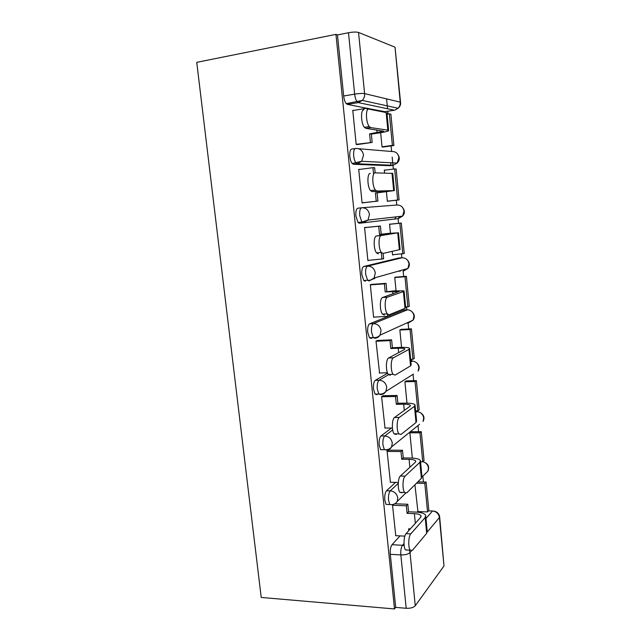 <?xml version="1.0" encoding="UTF-8"?>
<svg xmlns="http://www.w3.org/2000/svg" width="641" height="641" viewBox="0 0 641 641"><rect width="100%" height="100%" fill="white"/><g stroke="black" fill="none" stroke-linecap="round" stroke-linejoin="round"><path stroke-width="0.96" d="M395.577 482.385L386.547 490.742C385.089 492.544 384.496 495.653 384.776 500.052L386.082 504.403L389.816 504.531L388.526 500.172C388.246 495.765 388.831 492.657 390.273 490.846L398.237 483.394M391.555 428.028L380.994 435.944C379.504 437.531 378.895 440.535 379.176 444.974L380.61 449.67L382.917 449.686M387.629 373.222L375.354 380.313C373.823 381.659 373.206 384.576 373.487 389.055L375.065 394.127L376.812 394.664L377.757 394.071M404.03 309.948L369.633 323.825C368.062 324.931 367.421 327.735 367.71 332.262L369.448 337.751L371.107 338.392L372.886 337.591M398.742 258.035L363.816 266.464C362.213 267.305 361.548 270.013 361.845 274.58L363.767 280.534L365.314 281.255M361.732 207.764L357.91 208.197C356.268 208.782 355.587 211.386 355.883 215.993L358.015 222.459L359.433 223.22L363.247 222.82L361.836 222.058L359.721 215.576C359.433 210.961 360.098 208.357 361.732 207.764C366.003 207.748 368.583 210.008 369.464 214.551L367.974 220.079L363.247 222.82L398.237 218.605L402.588 216.121L403.99 211.121C403.205 207.027 400.857 204.992 396.931 205.008L362.157 207.732M355.298 148.528L351.917 149.008C350.226 149.329 349.529 151.813 349.826 156.476C350.202 159.649 350.988 161.997 352.181 163.503L353.463 164.272L357.293 163.759L356.027 162.982C354.842 161.476 354.064 159.128 353.688 155.939C353.391 151.276 354.08 148.784 355.755 148.464C360.042 148.327 362.638 150.555 363.535 155.154L361.676 161.284L357.293 163.759L393.117 165.298L397.156 163.07L398.894 157.542C398.093 153.399 395.729 151.388 391.795 151.508L358.607 148.704M423.405 481.992L422.844 476.175M418.565 431.697L417.98 425.576M416.642 411.65L416.57 410.889M413.669 380.698L413.052 374.32M411.778 361.067L411.61 359.321M408.694 328.985L408.117 323M406.851 309.779L406.586 307.023M403.654 276.527L403.141 271.175M401.851 257.77L401.482 253.98M398.542 223.324L398.085 218.621M396.779 205.024L396.322 200.232M393.326 169.112L392.172 157.085M391.635 151.492L391.098 145.924M388.037 114.058L387.765 111.246M387.525 108.762L386.579 98.874M439.678 517.039L443.989 565.971L415.272 605.745C413.501 607.604 410.472 608.445 406.194 608.285L395.697 607.388L390.297 554.297C390.016 549.938 390.593 546.741 392.02 544.714L400.016 535.884M421.017 512.712L421.922 511.71M394.503 608.95L261.224 597.444L196.747 62.337L335.948 34.374L394.503 608.95L395.697 607.388M384.921 111.694L368.823 108.674M366.764 108.257L347.39 104.387L358.287 102.6L357.197 101.847C355.907 100.188 355.058 97.624 354.641 94.139L348.488 32.731C353.015 31.938 356.372 31.842 358.551 32.459L364.601 93.61L400.224 102.143L395.032 47.178L358.551 32.459M395.032 47.178L400.553 102.28M348.488 32.731L337.462 34.943L335.948 34.374M353.311 110.428L352.758 110.324L356.196 144.489L358.247 144.433M380.658 132.703L382.052 146.957L383.823 146.949M385.658 170.097L384.296 170.065L384.584 173.03M359.897 169.384L358.704 169.352L362.093 202.997L364.096 202.66M386.411 191.763L387.34 201.346L389.079 201.058M391.314 224.062L389.56 224.126L390.449 233.228M366.58 227.395L364.561 227.475L367.894 260.599L369.184 260.302M392.22 251.432L392.564 254.958L394.007 254.629M374.793 278.555L373.391 278.667M396.459 277.072L394.744 277.409L396.042 290.734M372.301 284.356L370.322 284.7L373.607 317.319L374.144 317.111M401.53 329.346L399.856 329.947L401.554 347.366M377.934 340.459L375.995 341.06L379.568 372.998M406.538 380.882L404.904 381.748L406.987 403.141M383.486 395.713L381.587 396.571L385.017 428.044M411.474 431.705L409.871 432.819L412.331 458.075M388.959 450.15L387.1 451.248L390.417 482.256M389.856 165.723L353.463 164.272M392.524 505.116L395.761 535.676M414.927 484.756L417.916 511.558M399.8 271.439L400.697 270.502M394.736 218.974L396.122 216.858M390.489 165.186L391.21 162.774M337.462 34.943L343.672 95.998C344.097 99.459 344.962 102.007 346.284 103.65L347.39 104.387M356.18 144.305L372.157 142.438L371.331 134.089L369.585 133.865L383.735 131.205L365.843 128.344L364.384 127.311C360.827 123.296 360.514 108.73 364.008 109.899M388.622 130.347L386.98 113.233L386.146 112.544L368.895 109.114C365.442 107.936 365.755 122.535 369.272 126.573L370.714 127.607L387.837 130.131L388.654 130.692C387.709 131.365 384.44 132.134 378.855 132.983L371.331 134.089M370.41 142.254L369.585 133.865M367.253 110.252L367.053 108.217L368.815 108.569L368.871 109.106M352.774 110.516L367.053 108.217M393.895 145.531L390.89 114.154L389.351 113.85L392.38 145.379L393.895 145.531L383.094 147.053M382.036 146.837L392.38 145.379M387.068 114.21L389.351 113.85M372.157 142.438L357.197 144.586M362.069 202.804L377.934 201.082L377.124 192.861L375.418 192.933L389.536 191.098L372.117 191.619L370.482 190.577C367.157 186.739 367.037 172.942 370.322 173.471M394.415 190.481L392.765 173.399L375.177 172.854C371.924 172.309 372.06 186.138 375.346 189.992L376.972 191.034L394.423 190.577L377.124 192.861M376.235 201.186L375.418 192.933M373.583 174.288L372.926 167.678L374.648 167.734L375.153 172.854M358.72 169.544L372.926 167.678M399.095 199.92L396.138 168.992L394.64 168.944L397.62 200.016L399.095 199.92L387.332 201.258M387.324 201.186L397.62 200.016M384.32 170.274L394.64 168.944M377.934 201.082L362.085 202.893M378.294 253.836L376.499 252.842C373.399 249.181 373.431 236.04 376.523 235.992L381.355 235.527C378.294 235.567 378.27 248.74 381.339 252.41L383.118 253.411L400.096 249.525L398.478 232.691M367.878 260.414L383.63 258.82L383.094 253.419M381.972 259.204L381.299 252.41M381.355 235.527L397.732 232.835L388.654 233.404L379.52 234.398L393.606 233.14L376.523 235.992M379.52 234.398L378.711 226.217L380.393 225.985L364.569 227.603M364.577 227.659L378.711 226.217M392.54 254.757L404.231 253.524L401.314 223.036L389.568 224.238M402.788 253.86L399.848 223.236L401.314 223.036M389.576 224.286L399.848 223.236M381.195 234.133L380.393 225.985M384.368 315.035L382.445 314.13C379.552 310.645 379.704 298.057 382.629 297.488L387.428 297.168C384.536 297.736 384.4 310.356 387.26 313.85L389.167 314.763L405.008 308.337L405.681 307.56L404.11 291.222M373.591 317.143L387.613 316.342L389.231 315.676L389.143 314.771M387.613 316.342L387.388 314.01M387.428 297.168L403.397 291.567L404.078 290.91L394.255 290.846L385.201 291.911L399.263 291.439L382.629 297.488M385.201 291.911L384.408 283.851L386.05 283.346L371.211 284.436M370.338 284.884L384.408 283.851M405.633 307.087L409.295 306.374L406.41 276.319L395.681 277.136M373.983 278.787L373.15 278.851M407.876 306.943L404.984 276.752L406.41 276.319M394.76 277.529L404.984 276.752M386.835 291.367L386.05 283.346M390.345 375.241L388.31 374.456C385.61 371.147 385.858 359.024 388.63 357.974L393.406 357.798C390.673 358.848 390.433 371.003 393.101 374.32L395.112 375.105L410.552 365.891L411.177 364.697L409.655 348.84M379.216 373.014L387.444 372.766M393.406 357.798L408.966 349.385L409.599 348.303C408.541 347.518 405.264 347.23 399.776 347.422L392.396 347.726L390.794 348.544L398.213 348.239C401.907 348.103 404.11 348.303 404.824 348.832L404.375 349.569L388.63 357.974M390.794 348.544L390.016 340.611L391.611 339.834L377.228 340.491M376.019 341.244L390.016 340.611M410.665 359.361L412.9 359.281L414.278 358.479L411.442 328.841L401.114 329.362M412.9 359.281L410.04 329.514L411.442 328.841M399.864 330.027L410.04 329.514M392.396 347.726L391.611 339.834M396.218 434.47L394.095 433.853C391.579 430.712 391.907 418.974 394.536 417.483L399.287 417.443C396.691 418.942 396.378 430.704 398.87 433.853L400.97 434.47L416.017 422.555L416.594 420.953L415.112 405.577M384.76 428.044L392.436 428.028M399.287 417.443L414.447 406.298L415.039 404.816C413.95 403.67 410.681 403.109 405.216 403.141L397.869 403.245L396.306 404.319L403.686 404.215C407.364 404.199 409.567 404.575 410.296 405.344L409.879 406.362L394.536 417.483M396.306 404.319L395.537 396.499L397.1 395.465L382.925 395.721M381.603 396.747L395.537 396.499M415.624 410.897L417.852 410.873L419.198 409.855L416.402 380.634L406.25 380.89M417.852 410.873L415.031 381.531L416.402 380.634M404.904 381.78L415.031 381.531M397.869 403.245L397.1 395.465M402.003 492.753L399.816 492.328C397.46 489.347 397.845 477.93 400.345 476.031L405.072 476.135C402.604 478.042 402.236 489.476 404.559 492.464L406.723 492.889L421.393 478.354L421.93 476.359L420.488 461.44M390.217 482.256L398.293 482.449M405.072 476.135L419.847 462.345L420.4 460.462C419.286 458.964 416.009 458.147 410.569 458.019L403.253 457.922L401.739 459.252L409.078 459.349C412.74 459.437 414.943 459.99 415.688 460.999L415.304 462.281L400.345 476.031M401.739 459.252L400.978 451.552L402.5 450.262L388.462 450.142M387.116 451.424L400.978 451.552M420.52 461.72L422.731 461.752L424.046 460.51L421.289 431.697L411.258 431.705M422.731 461.752L419.951 432.811L421.289 431.697M409.887 432.811L419.951 432.811M403.253 457.922L402.5 450.262M407.692 550.098L405.449 549.906C403.253 547.069 403.686 535.932 406.065 533.649L410.769 533.881C408.421 536.164 408.005 547.334 410.176 550.17L412.395 550.371L426.682 533.304L427.178 530.924L425.784 516.454M408.79 530.604L408.613 528.825L410.312 528.905M395.601 535.668L404.84 536.132M410.769 533.881L425.167 517.535L425.672 515.268C424.534 513.425 421.257 512.359 415.841 512.079L408.565 511.798L407.083 513.361L414.39 513.649C418.036 513.842 420.24 514.563 421.001 515.805L420.648 517.351L406.065 533.649M407.083 513.361L406.338 505.781L407.82 504.251L395.241 503.81M392.54 505.292L406.338 505.781M417.531 511.542L427.547 511.927L428.837 510.476L426.113 482.056L417.852 481.864M427.547 511.927L424.807 483.386L426.113 482.056M416.514 483.186L424.807 483.386M408.565 511.798L407.82 504.251M386.547 490.742L390.273 490.846C394.439 491.383 396.947 493.786 397.789 498.041L397.22 501.502L405.529 493.29M386.595 449.766L384.368 449.702L382.941 444.998C382.661 440.551 383.262 437.539 384.736 435.952L392.693 429.919M380.994 435.944L384.736 435.952C388.927 436.385 391.443 438.765 392.292 443.075L391.619 446.841C390.441 448.964 388.622 450.046 386.17 450.11M381.467 394.023L380.57 394.592L378.839 394.055L377.269 388.975C376.988 384.48 377.605 381.563 379.119 380.217L389.015 374.44M375.354 380.313L379.119 380.217C383.326 380.546 385.858 382.893 386.723 387.26L385.906 391.387C384.696 393.414 382.917 394.479 380.57 394.592M406.578 323.08L408.269 322.992L413.052 320.147L380.065 335.115C378.839 337.022 377.108 338.055 374.889 338.216L373.246 337.575L371.516 332.07C371.227 327.543 371.86 324.723 373.415 323.625L407.564 309.763M369.633 323.825L373.415 323.625C377.645 323.841 380.193 326.157 381.058 330.58L380.065 335.115C378.31 337.054 376.035 337.871 373.246 337.575L369.448 337.751M404.471 269.436L403.293 271.167L407.884 268.475L374.096 278.018L369.112 280.966L367.573 280.245L365.666 274.284C365.37 269.709 366.027 266.993 367.622 266.143L402.268 257.738M363.816 266.464L367.622 266.143C371.868 266.247 374.432 268.539 375.305 273.018L374.096 278.018C372.365 279.756 370.194 280.494 367.573 280.245L363.767 280.534M392.02 544.714L402.508 545.283L403.998 543.584M425.985 518.489L432.555 510.989L428.508 510.837M443.989 565.971L439.422 517.527L427.347 531.926M411.354 550.988L410.016 552.582L415.272 605.745M384.384 111.782L394.383 110.204L358.287 102.6L362.317 100.405L398.085 108.241L394.968 110.084M391.827 504.643L389.816 504.531C393.005 504.98 395.473 503.97 397.22 501.502M420.592 462.473L421.377 461.736M415.777 412.419L416.794 411.65L417.9 411.738M415.697 411.658L416.794 411.65C420.64 411.995 422.94 414.126 423.701 418.036L423.06 421.474C424.903 417.748 423.917 414.767 420.103 412.524M410.889 361.668L412.78 361.091M410.833 361.099L411.931 361.059C415.793 361.324 418.108 363.431 418.877 367.389L418.1 371.139C419.991 367.91 419.398 365.066 416.33 362.606M403.526 309.98L407.003 309.771C410.889 309.94 413.213 312.031 413.982 316.029L413.052 320.147C414.999 317.247 414.703 314.507 412.171 311.935M398.51 258.059L402.003 257.754C405.905 257.834 408.245 259.893 409.022 263.94L407.884 268.475C409.936 265.783 409.871 263.106 407.7 260.438M389.6 165.755L393.406 165.25M399.615 216.458L398.237 218.605M409.134 321.918L408.269 322.992M413.421 374.088L385.906 391.387C384.135 393.51 381.788 394.399 378.839 394.055L375.065 394.127M419.559 424.302L391.619 446.841C389.856 449.141 387.436 450.094 384.368 449.702L380.61 449.67M425.344 473.707L427.924 471.151L428.46 467.994C427.908 464.693 426.025 462.594 422.812 461.68M343.672 95.998L354.641 94.139C359.144 93.45 362.469 93.274 364.601 93.61C364.801 96.23 364.04 98.498 362.317 100.405L346.284 103.65M390.297 554.297L400.841 554.922C400.569 550.547 401.122 547.334 402.508 545.283L404.159 545.579M406.194 608.285L400.841 554.922C405.144 555.002 408.205 554.217 410.016 552.582L409.335 550.122M432.555 510.989C436.385 511.51 438.676 513.689 439.422 517.527L439.63 516.566C438.949 513.585 437.05 511.758 433.957 511.085M400.224 102.143C400.385 104.499 399.672 106.534 398.085 108.241C399.96 106.718 400.793 104.795 400.569 102.464L400.224 102.143M370.714 127.607L365.843 128.344M376.86 129.923L377.132 132.751M386.146 112.544L387.837 130.131M376.972 191.034L372.117 191.619M382.853 191.242L382.933 192.044M391.988 173.166L393.654 190.481M387.004 233.669L387.068 234.277M397.732 232.835L399.375 249.878M392.653 291.391L392.901 293.923M403.397 291.567L405.008 308.337M398.213 348.239L398.638 352.63M408.966 349.385L410.552 365.891M403.686 404.215L404.295 410.408M414.447 406.298L416.017 422.555M409.078 459.349L409.855 467.289M419.847 462.345L421.393 478.354M414.39 513.649L415.328 523.296M425.167 517.535L426.682 533.304M352.181 163.503L361.676 161.284L397.156 163.07C399.599 160.595 399.928 157.878 398.125 154.922M358.015 222.459L361.836 222.058L367.974 220.079L402.588 216.121C404.808 213.565 404.944 210.889 402.997 208.101M422.09 476.92L427.924 471.151C429.686 466.736 428.196 463.635 423.445 461.849M364.384 127.311L369.272 126.573M370.482 190.577L375.346 189.992M376.499 252.842L381.339 252.41M382.445 314.13L387.26 313.85M388.31 374.456L393.101 374.32M394.095 433.853L398.87 433.853M410.296 405.344L410.344 405.857M399.816 492.328L404.559 492.464M415.688 460.999L415.753 461.656M405.449 549.906L410.176 550.17M421.001 515.805L421.081 516.606"/></g></svg>
